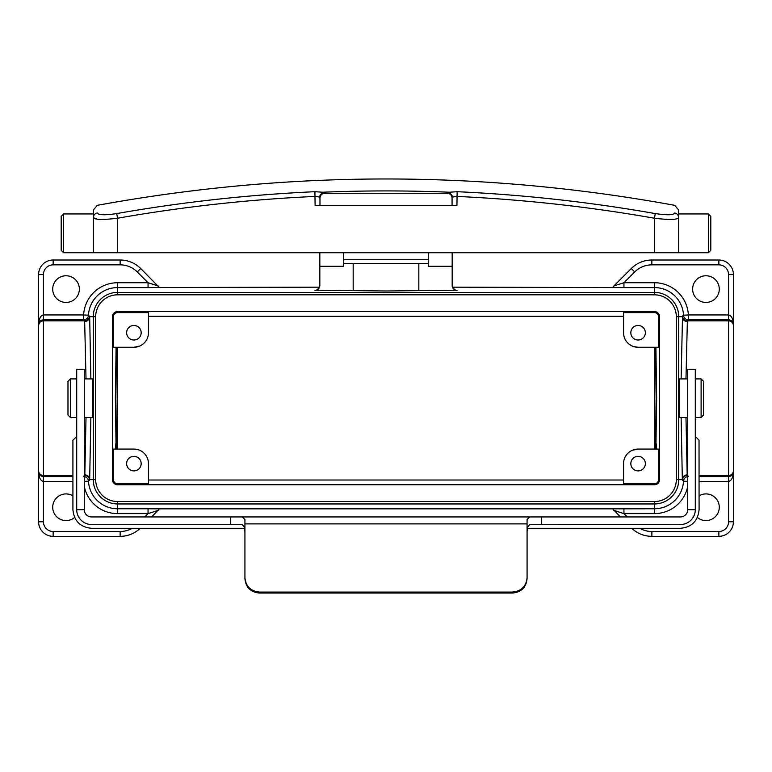 <?xml version="1.0" encoding="UTF-8"?>
<svg xmlns="http://www.w3.org/2000/svg" width="772" height="772" viewBox="0 0 772 772"><rect width="100%" height="100%" fill="white"/><g stroke="black" fill="none" stroke-linecap="round" stroke-linejoin="round"><path stroke-width="1.16" d="M61.191 250.311L61.191 216.382L63.613 213.95L63.613 252.733L61.191 250.311M708.387 213.95L710.809 216.382L710.809 250.311L708.387 252.733L708.387 213.95L678.694 213.95L678.694 210.1L674.718 205.333C482.239 170.187 289.761 170.187 97.282 205.333L93.306 210.1L93.306 252.733L63.613 252.733M93.306 213.95L63.613 213.95M708.387 252.733L678.694 252.733L678.694 217.665C678.694 207.562 678.694 207.562 678.694 217.665L678.694 213.95M319.975 198.124L319.975 205.468L452.074 205.468L452.074 198.124C451.842 195.229 450.298 193.618 447.422 193.309L324.626 193.309C321.76 193.608 320.206 195.22 319.975 198.124L318.971 196.956L315.121 196.426C248.796 199.465 182.935 206.732 117.547 218.235C102.83 219.981 94.753 219.788 93.306 217.665C93.306 207.562 93.306 207.562 93.306 217.665L97.214 219.209M678.694 252.733L93.306 252.733M100.399 219.412L104.104 219.412M93.306 217.665A4.844 4.767 0 0 1 97.282 212.985C97.282 202.775 97.282 202.775 97.282 212.985C98.401 215.127 104.886 215.33 116.726 213.583C182.356 202.042 248.41 194.747 314.908 191.697L322.657 192.218A1551.324 1551.324 0 0 1 449.391 192.218L457.14 191.697C523.445 194.727 589.49 202.023 655.274 213.583C667.143 215.33 673.628 215.127 674.718 212.985C674.718 202.775 674.718 202.775 674.718 212.985A4.844 4.767 180 0 1 678.694 217.665C677.285 219.788 669.199 219.981 654.453 218.235C589.075 206.732 523.233 199.465 456.928 196.426L453.077 196.956L452.074 198.124M664.152 219.238L667.905 219.412M671.601 219.412L674.718 219.209M457.14 191.697L456.928 205.468L452.074 205.468M319.975 205.468L315.121 205.468L314.908 191.697M112.886 214.172L109.306 214.558M322.657 192.218L324.626 193.309M447.422 193.309L449.391 192.218M318.971 196.956L322.609 192.228M117.547 252.733L117.547 218.235L116.726 213.583M654.453 252.733L654.453 218.235L655.274 213.583M453.077 196.956L449.439 192.228M687.736 370.01L687.736 378.907L679.553 378.907L679.553 417.449L687.736 417.449L687.736 509.674L687.736 369.267L687.736 509.674A7.276 7.276 0 0 1 680.46 516.941L541.616 516.941L541.616 524.506L681.724 524.449M695.292 378.907L695.292 370.01L695.292 378.907L701.111 378.907L703.533 381.329L703.533 415.018L701.111 417.449L701.111 378.907M687.736 509.674L695.292 509.674L695.292 369.267L695.292 509.674C700.011 509.674 700.011 509.674 695.292 509.674A14.832 14.832 0 0 1 680.46 524.506C680.46 529.216 680.46 529.216 680.46 524.506M230.384 516.941L91.54 516.941A7.276 7.276 0 0 1 84.264 509.674L76.708 509.674L76.708 369.267L76.708 509.674C71.989 509.674 71.989 509.674 76.708 509.674A14.832 14.832 0 0 0 91.54 524.506L230.384 524.506L230.384 516.941L242.311 516.941L244.927 519.527L244.927 523.889L527.073 523.889L527.073 578.691C526.224 587.376 521.38 592.153 512.531 593.041L512.531 592.066L259.469 592.066L259.469 593.041C250.639 592.172 245.795 587.395 244.927 578.691L244.927 577.717C245.776 586.402 250.62 591.178 259.469 592.066M527.073 523.889L527.073 519.527L529.688 516.941L242.311 516.941M529.688 516.941L541.616 516.941M541.616 524.506L529.688 524.506L527.276 527.681L527.073 532.275M244.927 532.275L244.724 527.681L242.311 524.506L230.384 524.506M527.218 528.299L680.46 528.299C691.77 527.189 697.984 520.984 699.085 509.674L699.027 440.233M695.292 440.233C700.484 440.233 700.484 440.233 695.292 440.233M90.276 524.449L91.54 524.506C91.54 529.216 91.54 529.216 91.54 524.506M84.264 509.674L84.264 369.267L84.264 509.674M76.708 440.233C71.516 440.233 71.516 440.233 76.708 440.233M244.927 523.889L244.927 577.717M512.531 592.066C521.361 591.198 526.205 586.421 527.073 577.717M259.469 593.041L512.531 593.041M681.126 378.907L682.516 316.095C682.853 318.99 684.465 320.573 687.36 320.843L728.556 320.843A4.844 4.844 0 0 1 733.4 325.688L733.4 521.795A14.543 14.543 0 0 1 718.857 536.337L651.857 536.337A29.085 29.085 0 0 1 631.776 528.299A29.085 29.085 0 0 0 651.857 536.337L651.857 531.493L718.857 531.493A9.698 9.698 0 0 0 728.556 521.795L728.556 481.41L699.085 481.41M67.975 415.018L67.975 381.329L70.406 378.907L70.406 417.449L67.975 415.018M620.408 516.941L612.64 508.844L654.453 508.767A29.104 29.104 0 0 0 683.519 481.159L682.332 479.673A4.844 4.806 172.4 0 1 687.177 474.857L688.354 476.556M72.915 481.41L43.444 481.41L43.444 521.795A9.698 9.698 0 0 0 53.143 531.493L120.142 531.493L120.142 536.337A29.085 29.085 0 0 0 140.224 528.299A29.085 29.085 0 0 1 120.142 536.337L53.143 536.337A14.543 14.543 0 0 1 38.6 521.795L38.6 274.552A14.543 14.543 0 0 1 53.143 260.01L120.142 260.01A29.085 29.085 0 0 1 140.716 268.531L159.36 287.502L319.512 287.174M133.913 339.998A7.276 7.276 0 0 1 126.637 332.732A7.276 7.276 0 0 1 133.913 325.456A7.276 7.276 0 0 1 141.18 332.732A7.276 7.276 0 0 1 133.913 339.998M638.087 325.456A7.276 7.276 0 0 0 630.821 332.732A7.276 7.276 0 0 0 638.087 339.998A7.276 7.276 0 0 0 645.363 332.732A7.276 7.276 0 0 0 638.087 325.456M638.087 470.891A7.276 7.276 0 0 1 630.821 463.625A7.276 7.276 0 0 1 638.087 456.348A7.276 7.276 0 0 1 645.363 463.625A7.276 7.276 0 0 1 638.087 470.891M133.913 456.348A7.276 7.276 0 0 0 126.637 463.625A7.276 7.276 0 0 0 133.913 470.891A7.276 7.276 0 0 0 141.18 463.625A7.276 7.276 0 0 0 133.913 456.348M84.264 378.907L92.447 378.907L92.447 417.449L84.264 417.449M76.708 378.907L70.406 378.907M76.708 417.449L70.406 417.449M66.035 275.768A13.336 13.336 0 0 0 52.708 289.095A13.336 13.336 0 0 0 66.035 302.431A13.336 13.336 0 0 0 79.371 289.095A13.336 13.336 0 0 0 66.035 275.768M72.915 495.827A13.336 13.336 0 0 0 52.708 507.252A13.336 13.336 0 0 0 74.614 517.462M733.4 382.246L733.4 376.292M705.965 302.431A13.336 13.336 0 0 1 692.629 289.095A13.336 13.336 0 0 1 705.965 275.768A13.336 13.336 0 0 1 719.292 289.095A13.336 13.336 0 0 1 705.965 302.431M699.085 495.827A13.336 13.336 0 0 1 719.292 507.252A13.336 13.336 0 0 1 697.386 517.462M632.278 450.288L638.087 449.082L658.526 449.082L658.526 479.673A4.072 4.072 0 0 1 654.453 483.735L623.544 483.735L623.544 463.625A14.543 14.543 0 0 1 638.087 449.082L656.518 449.082L656.518 443.958L656.412 449.082M655.524 449.082L654.81 398.178L655.524 347.275L638.087 347.275L633.397 346.493M116.475 449.082L117.19 398.178L116.475 347.275L133.913 347.275L139.722 346.059M115.588 449.082L115.482 443.958L115.482 449.082L133.913 449.082L138.603 449.854M695.292 417.449L701.111 417.449M612.64 287.502L613.827 285.987L623.94 282.735L623.94 287.58L452.488 287.174M456.291 290.233L386 290.986L315.787 290.233M428.537 263.58L343.463 263.58M353.171 263.58L353.171 290.417M343.463 252.733L343.463 266.292L319.83 266.292L319.83 285.572C319.521 288.496 317.9 290.108 314.976 290.417M418.829 290.417L418.829 263.58M457.024 290.417C454.1 290.108 452.479 288.496 452.17 285.572L452.17 266.292L428.537 266.292L428.537 252.733M428.537 259.739L343.463 259.739M319.83 252.733L319.83 266.292M113.474 316.684A4.072 4.072 0 0 1 117.547 312.612L148.456 312.612L148.456 332.732A14.543 14.543 0 0 1 133.913 347.275L113.474 347.275L113.474 316.684L112.461 316.684L112.461 479.673A5.086 5.086 0 0 0 117.547 484.758L654.453 484.758A5.086 5.086 0 0 0 659.539 479.673L659.539 316.684A5.086 5.086 0 0 0 654.453 311.589L117.547 311.589A5.086 5.086 0 0 0 112.461 316.684M38.6 448.271L38.6 382.246M116.089 347.275L115.375 398.178L116.089 449.082M113.474 449.082L113.474 479.673A4.072 4.072 0 0 0 117.547 483.735L148.456 483.735L148.456 463.625A14.543 14.543 0 0 0 133.913 449.082L113.474 449.082M117.199 347.275L117.199 449.082M86.02 378.907L84.64 320.843L83.637 319.801L43.444 319.801C40.52 320.1 38.909 321.663 38.6 324.481C38.909 318.74 40.52 315.565 43.444 314.957L83.637 314.957A33.949 33.949 0 0 1 117.547 282.735L148.06 282.735L148.06 287.58L117.547 287.58A29.104 29.104 0 0 0 88.481 315.198L89.668 316.684L93.267 316.684A24.279 24.279 0 0 1 117.547 292.405L654.453 292.405A24.279 24.279 0 0 1 678.733 316.684L678.733 479.673A24.279 24.279 0 0 1 654.453 503.952L117.547 503.952A24.279 24.279 0 0 1 93.267 479.673L93.267 316.684L95.689 316.684L95.689 479.673A21.857 21.857 0 0 0 117.547 501.53L654.453 501.53A21.857 21.857 0 0 0 676.311 479.673L676.311 316.684A21.857 21.857 0 0 0 654.453 294.827L117.547 294.827A21.857 21.857 0 0 0 95.689 316.684M83.637 476.556L84.814 474.857A4.844 4.806 -172.4 0 1 89.668 479.673L88.481 481.159A29.104 29.104 0 0 0 117.547 508.767L117.547 501.53M89.484 316.095C89.156 318.99 87.535 320.563 84.64 320.843L43.444 320.843C40.501 321.123 38.889 322.744 38.6 325.688M658.526 347.275L658.526 316.684A4.072 4.072 0 0 0 654.453 312.612L623.544 312.612L623.544 332.732A14.543 14.543 0 0 0 638.087 347.275L658.526 347.275M655.911 347.275L656.625 398.178L655.911 449.082M613.827 285.987L631.284 268.531A29.085 29.085 0 0 1 651.857 260.01L718.857 260.01A14.543 14.543 0 0 1 733.4 274.552L733.4 325.688M654.801 449.082L654.801 347.275M682.516 316.095L683.519 315.198A29.104 29.104 0 0 0 654.453 287.58L654.453 294.827M151.592 516.941L159.36 508.844L612.64 508.844M148.456 480.02L623.544 480.02M623.544 316.327L148.456 316.327M699.085 476.556L728.556 476.556L728.556 274.552A9.698 9.698 0 0 0 718.857 264.854L651.857 264.854A24.241 24.241 0 0 0 634.719 271.956L623.94 282.735L654.453 282.735A33.949 33.949 0 0 1 688.363 314.957L728.556 314.957C731.48 315.565 733.091 318.74 733.4 324.481C733.091 321.663 731.48 320.1 728.556 319.801L688.363 319.801L687.36 320.843L685.98 378.907M685.98 417.449L687.177 474.857M84.814 474.857L86.02 417.449M452.17 252.733L452.17 266.292M158.173 510.36L148.06 513.621L148.06 508.767L159.36 508.844M72.915 475.494L43.444 475.494L43.444 481.41C40.52 480.802 38.909 477.627 38.6 471.875L38.639 472.474L38.6 471.875C38.909 474.703 40.52 476.256 43.444 476.556L72.915 476.556M137.281 271.956A24.241 24.241 0 0 0 120.142 264.854L120.142 260.01A29.085 29.085 0 0 1 140.716 268.531L137.281 271.956L148.06 282.735L158.173 285.997A4.844 4.844 -135 0 0 158.26 286.074M456.262 290.243L456.416 290.253C455.412 291.112 454.004 289.519 452.17 285.457A4.844 4.844 180 0 0 457.024 290.301M315.738 290.243L315.584 290.253C316.588 291.112 317.996 289.519 319.83 285.457A4.844 4.844 0 0 1 314.976 290.301M733.4 471.875C733.091 477.627 731.48 480.802 728.556 481.41L728.556 476.556C731.48 476.256 733.091 474.703 733.4 471.875L733.361 472.474L733.4 471.875M687.736 486.379A33.949 33.949 0 0 1 654.453 513.621L623.94 513.621L613.827 510.36A4.844 4.844 45 0 0 613.74 510.273M627.26 516.941L623.94 513.621L623.94 508.767M38.639 323.883L38.6 324.481L38.639 323.883M733.4 324.481L733.361 323.883L733.4 324.481M676.311 316.684L682.332 316.684A4.844 4.806 -172.4 0 0 687.177 321.49M84.814 321.49A4.844 4.806 172.4 0 0 89.668 316.684L90.874 378.907M159.36 287.502L148.06 287.58M117.547 282.735L117.547 294.827M654.453 282.735L654.453 287.58L623.94 287.58M90.874 417.449L89.668 479.673L95.689 479.673M113.474 479.673L112.461 479.673M120.142 264.854L53.143 264.854A9.698 9.698 0 0 0 43.444 274.552L43.444 475.494A4.844 4.844 180 0 1 38.6 470.65M89.513 480.242A4.844 4.844 -135.6 0 0 84.669 475.494L84.264 475.494M658.526 479.673L659.539 479.673M658.526 316.684L659.539 316.684M681.126 417.449L682.332 479.673L676.311 479.673M654.453 513.621L654.453 501.53M144.74 516.941L148.06 513.621L117.547 513.621L117.547 508.767L148.06 508.767M682.487 480.242A4.844 4.844 135.6 0 1 687.331 475.494L687.736 475.494M699.085 475.494L728.556 475.494A4.844 4.844 180 0 0 733.4 470.65M117.547 312.612L117.547 311.589M654.453 312.612L654.453 311.589M117.547 483.735L117.547 484.758M654.453 483.735L654.453 484.758M639.824 528.299A24.241 24.241 0 0 0 651.857 531.493M718.857 264.854L718.857 260.01A14.543 14.543 0 0 1 733.4 274.552L728.556 274.552M728.556 521.795L733.4 521.795A14.543 14.543 0 0 1 718.857 536.337L718.857 531.493M634.719 271.956L631.284 268.531A29.085 29.085 0 0 1 651.857 260.01L651.857 264.854M43.444 274.552L38.6 274.552A14.543 14.543 0 0 1 53.143 260.01L53.143 264.854M53.143 531.493L53.143 536.337A14.543 14.543 0 0 1 38.6 521.795L43.444 521.795M117.547 513.621A33.949 33.949 0 0 1 84.264 486.379M120.142 531.493A24.241 24.241 0 0 0 132.176 528.299M83.637 314.957L88.481 315.198A4.844 4.844 136.5 0 1 83.637 319.801L83.637 314.957M84.264 476.604A4.844 4.844 -136.5 0 1 88.481 481.159L84.264 481.371M687.736 481.371L683.519 481.159A4.844 4.844 136.5 0 1 687.736 476.604M683.519 315.198L688.363 314.957L688.363 319.801A4.844 4.844 -136.5 0 1 683.519 315.198M695.292 369.257L687.736 369.257M244.782 528.299L91.54 528.299C80.23 527.189 74.016 520.984 72.915 509.674L72.915 440.233L76.544 436.605M84.264 369.257L76.708 369.257M699.085 440.233L695.456 436.605"/></g></svg>
